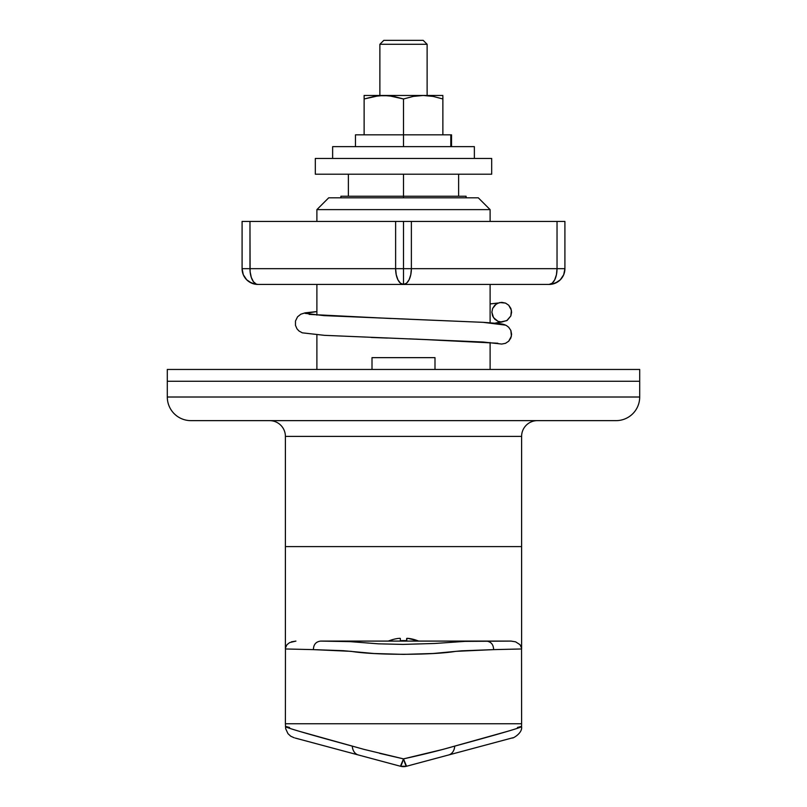 <?xml version="1.0" encoding="UTF-8"?>
<svg xmlns="http://www.w3.org/2000/svg" width="807" height="807" viewBox="0 0 807 807"><rect width="100%" height="100%" fill="white"/><g stroke="black" fill="none" stroke-linecap="round" stroke-linejoin="round"><path stroke-width="1.21" d="M269.649 420.639A15.747 15.747 0 0 1 285.396 436.385L285.396 546.611L521.604 546.611L521.604 436.385A15.747 15.747 0 0 1 537.351 420.639A15.747 15.747 0 0 0 521.604 436.385L285.396 436.385A15.747 15.747 0 0 0 269.649 420.639M616.084 420.639A23.625 23.625 0 0 0 639.699 397.014L639.699 381.267L167.301 381.267L167.301 369.455L639.699 369.455L639.699 381.267L639.699 369.455L167.301 369.455L167.301 381.267L639.699 381.267L167.301 381.267L167.301 397.014L639.699 397.014L639.699 381.267L167.301 381.267L167.301 397.014A23.625 23.625 0 0 0 190.916 420.639L616.084 420.639A23.625 23.625 0 0 0 639.699 397.014L167.301 397.014A23.625 23.625 0 0 0 190.916 420.639L615.055 420.639M490.111 209.628L478.299 197.816L328.701 197.816L316.889 209.628L490.111 209.628L316.889 209.628L316.889 221.441L316.889 209.628L328.701 197.816L403.5 197.816L403.5 196.242L403.5 197.816L478.299 197.816L490.111 209.628L490.111 221.441L490.111 209.628M372.007 357.652L372.007 369.455L372.007 357.652L434.993 357.652L372.007 357.652M434.993 369.455L434.993 357.652L434.993 369.455M490.111 369.455L490.111 342.511L490.111 369.455M490.111 322.78L490.111 284.427L490.111 322.78M316.889 284.427L316.889 315.113L316.889 284.427M316.889 334.844L316.889 369.455L316.889 334.844M285.396 546.611L521.604 546.611L285.396 546.611L285.396 436.385L521.604 436.385L521.604 648.959L521.604 546.611L285.396 546.611L285.396 648.959L285.396 546.611M340.907 196.242L403.5 196.242L403.5 174.201L403.5 196.242L466.093 196.242L340.907 196.242L340.907 197.816M493.612 649.625L455.844 651.34C432.794 655.264 374.226 655.274 351.156 651.34L313.398 649.625L343.278 650.694L373.984 653.509L403.52 654.366L433.006 653.509L461.422 650.835L493.612 649.625C493.47 644.511 491.049 641.666 486.318 641.091L320.682 641.091C315.961 641.666 313.53 644.511 313.398 649.625L285.406 648.969L313.398 649.625C313.53 644.511 315.961 641.666 320.682 641.091L350.056 641.636L378.392 643.825L402.915 644.41L434.912 643.461L464.953 641.383L511.063 641.091L515.592 641.827L511.063 641.091L486.318 641.091C491.049 641.666 493.47 644.511 493.612 649.625L521.594 648.969M291.418 641.827L295.937 641.091L289.622 642.604L286.989 644.672L285.476 647.9M521.524 647.9L520.001 644.662L515.592 641.827M521.544 648.051L521.604 723.758L338.304 723.758L521.604 723.758L521.544 726.613C522.886 733.311 511.789 739.051 512.475 737.87M285.456 648.051L285.396 723.758L353.87 723.758M298.973 739.061L295.211 738.052M512.768 737.79L406.557 766.247A11.812 11.812 0 0 1 400.443 766.247L298.711 738.99M295.624 738.163L400.443 766.247L406.557 766.247L403.5 758.873L364.038 749.39L299.417 731.334C288.21 728.015 283.741 726.411 286.031 726.522L289.552 727.47M348.382 196.242L348.382 174.201L348.382 196.242M458.618 174.201L458.618 196.242L458.618 174.201M508.017 739.061L512.455 737.87M517.448 727.47L520.969 726.522C523.259 726.411 518.79 728.015 507.583 731.334L442.922 749.4L403.5 758.873A11.812 1.11 75 0 0 406.557 766.247L508.289 738.99M520.969 726.522C525.115 726.431 503.033 732.958 454.734 746.122A11.812 8.968 75 0 1 448.631 754.979A11.812 8.968 -105 0 0 454.734 746.122L453.241 746.525C439.865 750.389 423.282 754.515 403.5 758.873L379.583 753.334M353.759 746.525L352.266 746.122A11.812 8.968 105 0 0 358.369 754.979A11.812 8.968 -75 0 1 352.266 746.122C303.876 732.938 281.794 726.401 286.031 726.522M400.443 766.247A11.812 1.11 -75 0 0 403.5 758.873L400.443 766.247M427.125 44.284L423.181 40.35L383.819 40.35L379.875 44.284L427.125 44.284L379.875 44.284L379.875 95.468L379.875 44.284L383.819 40.35L423.181 40.35L427.125 44.284L427.125 95.468L427.125 44.284M418.924 641.091L407.706 638.327L406.647 638.458L406.647 640.697A39.19 35.074 180 0 0 403.5 640.587L403.5 640.587A39.19 35.074 180 0 0 400.353 640.697L400.353 638.458L400.353 640.697L400.353 638.458L399.657 638.317L400.171 638.357M413.376 639.336L417.612 640.697A39.24 39.24 0 0 0 409.008 638.458L407.696 638.327M407.041 638.327L406.647 640.697A39.19 35.074 180 0 0 403.5 640.587A39.19 35.074 180 0 0 400.353 640.697M399.304 638.327L400.353 638.458M393.624 639.336L389.388 640.697L393.624 639.336M395.793 638.831L397.992 638.458A39.24 39.24 0 0 0 389.388 640.697L388.076 641.091M399.959 638.327L397.992 638.458M406.647 640.697L406.647 638.458L409.008 638.458M501.742 322.033L494.923 323.183L506.776 320.641L510.841 315.951L511.598 312.178L510.851 308.405L508.703 305.217L505.505 303.089L501.742 302.353L497.959 303.109L494.772 305.248L492.633 308.435L491.877 312.198L492.623 315.971L494.762 319.168L497.959 321.287L501.742 322.033L497.959 321.287L493.541 317.676L491.877 312.198L492.633 308.435L496.265 304.017L499.815 302.544L505.505 303.089L508.703 305.217L511.406 310.251L510.841 315.951L507.22 320.359L501.742 322.033M387.41 338.062L371.26 337.467M316.889 311.563L305.086 312.854L300.829 314.205L297.561 316.808L295.483 321.004L295.473 325.332L296.976 328.822L298.993 331.001L302.312 332.837L324.475 335.339L483.121 342.017L501.742 344.054L483.121 342.017L409.472 338.869M408.796 319.168L323.879 315.608L305.086 313.358L316.889 311.583L305.086 313.358L323.879 315.608L483.121 322.336L505.515 325.13M490.111 303.916L497.808 303.18M506.514 325.614L508.713 327.269L510.851 330.456L511.598 334.229L510.851 337.992L508.713 341.19L505.515 343.318L501.742 344.054L505.515 343.318L508.713 341.19L511.406 336.146L510.851 330.456L508.713 327.269L506.473 325.594M549.153 284.427L257.847 284.427L549.153 284.427A15.747 7.878 -90 0 0 557.032 268.681L556.437 274.703L554.722 279.817L552.17 283.227L549.153 284.427A15.747 7.878 -90 0 1 549.153 284.427A15.747 15.747 0 0 0 564.91 268.681L563.71 274.703L560.29 279.817L555.186 283.227L549.153 284.427M557.032 268.681L411.378 268.681A15.747 7.878 90 0 1 403.5 284.427L403.5 268.681L411.378 268.681L410.773 274.703L409.068 279.817L406.516 283.227L403.5 284.427L403.5 221.441L411.378 221.441L403.5 221.441L403.5 268.681L403.5 221.441L395.622 221.441L403.5 221.441L403.5 268.681L395.622 268.681L396.227 274.703L397.932 279.817L400.484 283.227L403.5 284.427A15.747 7.878 -90 0 1 395.622 268.681L249.968 268.681A15.747 7.878 90 0 0 257.847 284.427A15.747 15.747 0 0 1 242.09 268.681L243.29 274.703L246.71 279.817L251.814 283.227L257.847 284.427A15.747 7.878 90 0 1 257.837 284.427L256.303 284.125L253.469 281.774L251.3 277.426L250.12 271.747L249.968 221.441L249.968 268.681L242.09 268.681L242.09 221.441L395.622 221.441L242.09 221.441L242.09 268.681L395.622 268.681L395.622 221.441L395.622 268.681L411.378 268.681L411.378 221.441L411.378 268.681L557.032 268.681L557.032 221.441L411.378 221.441L557.032 221.441L557.032 268.681L564.91 268.681L557.032 268.681M246.71 279.817L249.091 281.774L254.77 284.125M560.29 279.817L557.909 281.774L552.23 284.125M564.91 221.441L557.032 221.441L564.91 221.441L564.91 268.681L564.91 221.441M315.315 158.454L315.315 174.201L491.685 174.201L491.685 158.454L315.315 158.454L491.685 158.454L491.685 174.201L315.315 174.201L315.315 158.454M378.069 95.781L373.863 96.416L383.819 95.468L442.872 95.468L423.181 95.468L433.127 96.406L442.872 98.979L433.137 96.416L442.872 98.979L442.872 134.83L442.872 96.416M364.128 95.71L364.128 134.83L364.128 98.979L378.806 95.71L388.813 95.71L403.5 98.979L413.224 96.416L423.181 95.468L364.128 95.468L364.128 98.979L364.128 95.468L383.819 95.468L393.755 96.406L403.5 98.979L403.5 134.83L403.5 98.979L413.224 96.416L423.181 95.468L433.127 96.406L442.872 98.979M364.128 98.979L375.396 96.144M403.5 146.642L403.5 134.83L355.473 134.83L403.5 134.83L403.5 146.642L332.635 146.642L332.635 158.454L332.635 146.642L474.365 146.642L474.365 158.454L474.365 146.642L403.5 146.642M450.8 146.642L450.8 134.83L403.5 134.83L450.8 134.83L450.8 146.642M451.527 134.83L451.527 146.642L451.527 134.83M466.093 196.242L466.093 197.816M285.396 723.758L285.698 728.782L287.968 733.654L290.742 736.216L294.212 737.78M309.142 314.387L391.274 318.523M397.528 318.755L483.514 322.346C503.306 323.839 502.963 323.849 506.776 325.756M415.726 339.101L497.858 343.237M490.111 303.896L498.201 303.008M355.473 146.642L355.473 134.83"/></g></svg>
